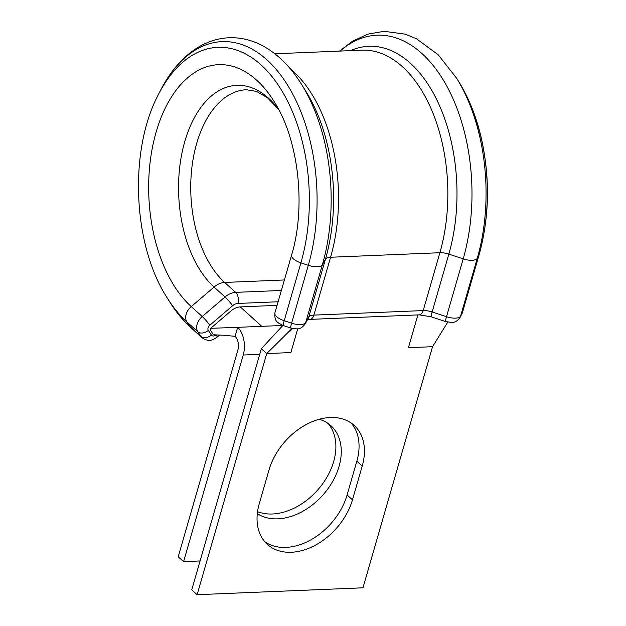 <?xml version="1.0" encoding="UTF-8"?>
<svg xmlns="http://www.w3.org/2000/svg" width="626" height="626" viewBox="0 0 626 626"><rect width="100%" height="100%" fill="white"/><g stroke="black" fill="none" stroke-linecap="round" stroke-linejoin="round"><path stroke-width="0.94" d="M330.192 417.511A57.436 40.471 132.1 0 0 269.016 469.938L259.266 503.711A57.436 40.471 132.1 0 0 267.372 544.401A57.436 40.471 132.1 0 0 314.604 545.59A57.436 40.471 132.1 0 0 352.469 499.838L362.219 466.065A57.436 40.471 132.1 0 0 354.113 425.375A57.436 40.471 132.1 0 0 330.192 417.511M328.094 423.481A57.436 40.471 -47.9 0 1 333.666 461.565A57.436 40.471 -47.9 0 1 257.552 511.661M319.213 419.271A57.436 40.471 -47.9 0 1 330.943 425.735A57.436 40.471 -47.9 0 1 339.049 466.425A57.436 40.471 -47.9 0 1 257.309 513.602M240.274 306.897L261.801 326.334L237.661 327.335A20.439 11.925 87.6 0 1 243.232 355.02L183.598 561.647L178.214 556.788L237.857 350.161A10.219 5.963 87.6 0 0 235.063 336.318L237.661 327.335L210.68 328.329L231.002 310.919A14.304 10.079 -47.9 0 1 240.274 306.897L277.068 305.363M183.598 561.647L200.077 560.959M235.063 336.318L223.302 335.231M213.356 334.581L210.242 329.855L210.68 328.329M214.71 334.44L213.372 334.574L213.849 334.8L223.31 335.231M197.12 594.7L266.715 353.58L261.339 348.721L191.744 589.841L197.12 594.7L362.963 587.806L432.558 346.687L408.418 347.688L417.878 314.909M264.837 541.803A57.436 40.471 132.1 0 0 347.094 494.978L356.836 461.205A57.436 40.471 132.1 0 0 351.264 423.113M432.558 346.687L447.754 322.124M292.146 328.407L266.715 353.58L290.863 352.571L297.733 328.767M282.936 325.426L261.339 348.721M190.961 327.711L201.94 337.625A12.262 8.639 -47.9 0 1 200.923 336.444L189.944 326.529A151.688 88.516 87.6 0 1 169.263 301.223C175.695 311.599 182.925 320.426 190.961 327.711A12.262 8.639 -47.9 0 1 189.944 326.529L186.861 321.85L197.839 331.764A12.262 8.639 -47.9 0 1 197.12 324.26A12.262 8.639 -47.9 0 1 202.237 316.521A8.177 1.041 49.4 0 1 209.765 325.293A4.085 2.88 132.1 0 0 208.059 327.875A4.085 2.88 132.1 0 0 208.301 330.371L211.385 335.051A4.085 2.88 132.1 0 0 216.064 334.871M340.098 51.074A151.688 88.516 87.6 0 1 444.1 81.349A151.688 88.516 87.6 0 1 463.201 258.882L448.826 254.133A12.262 4.953 16.1 0 0 439.898 252.716L330.583 257.255A12.262 4.953 16.1 0 0 325.442 259.258A140.944 82.249 87.6 0 0 306.2 91.85L301.677 84.557A151.688 88.516 87.6 0 1 322.382 264.728L305.684 322.586A8.177 7.449 -150.8 0 1 305.081 324.025C302.374 327.625 299.533 329.237 296.567 328.869L290.691 327.993A8.177 0.704 -71.7 0 1 291.606 323.173A12.262 4.953 16.1 0 0 300.535 324.589A12.262 4.953 16.1 0 0 305.684 322.586L308.743 317.116A12.262 4.953 -163.9 0 1 313.884 315.113L423.199 310.574A12.262 4.953 -163.9 0 1 432.128 311.983L446.502 316.733A12.262 4.953 16.1 0 0 455.431 318.149A12.262 4.953 16.1 0 0 460.579 316.146L462.152 313.329A12.262 4.953 16.1 0 0 462.332 312.898L479.031 255.048A12.262 4.953 -163.9 0 1 478.851 255.471L477.278 258.295A12.262 4.953 -163.9 0 1 472.129 260.291A12.262 4.953 -163.9 0 1 463.201 258.882L446.502 316.733A8.177 0.704 -71.7 0 0 445.587 321.553L451.463 322.429C454.429 322.805 457.27 321.185 459.985 317.578L462.332 312.898M169.263 301.223L166.931 297.475A146.155 85.285 87.6 0 0 186.861 321.85A12.262 8.639 -47.9 0 1 186.149 314.346A12.262 8.639 -47.9 0 1 191.259 306.607L202.237 316.521L225.047 296.967A16.354 11.526 -47.9 0 1 235.65 292.365L281.371 290.472M305.081 324.025L308.141 318.548A8.177 7.449 -150.8 0 0 308.743 317.116L325.442 259.258L322.382 264.728A12.262 4.953 -163.9 0 1 317.233 266.731A12.262 4.953 -163.9 0 1 308.305 265.314L291.606 323.173L284.204 320.723L300.903 262.873A12.262 4.953 -163.9 0 1 291.591 255.056L274.892 312.906A12.262 4.953 16.1 0 0 284.204 320.723A8.177 0.704 -71.7 0 0 283.288 325.543L290.691 327.993M339.542 51.097L352.54 41.167L367.9 34.125L384.114 31.3L405.272 34.172L416.407 38.742L438.161 54.736L456.628 78.211L458.952 81.967A146.148 85.285 87.6 0 1 478.851 255.471L462.152 313.329A8.177 7.449 29.2 0 1 461.558 314.761M456.628 78.211A151.688 88.516 87.6 0 1 477.278 258.295L460.579 316.146A8.177 7.449 29.2 0 1 459.985 317.578M291.591 255.056C306.364 206.51 298.477 139.215 274.188 101.623A128.815 75.167 87.6 0 0 156.117 132.117A128.815 75.167 87.6 0 0 191.259 306.607L214.069 287.052A107.398 62.67 87.6 0 1 184.772 141.578A107.398 62.67 87.6 0 1 278.695 109.495M261.801 326.334L282.717 325.465M243.232 355.02L259.712 354.339M278.108 301.771L237.88 303.446A8.177 5.759 132.1 0 0 232.582 305.746L209.765 325.293M350.474 50.643A140.944 82.249 87.6 0 1 437.112 100.442A140.944 82.249 87.6 0 1 448.826 254.133L432.128 311.983A8.177 0.704 -71.7 0 0 431.212 316.803L445.587 321.553M274.884 53.781L361.875 50.166A137.352 80.151 87.6 0 1 439.898 252.716L423.199 310.574A8.177 4.773 -92.4 0 1 419.232 314.855L431.212 316.803M290.245 68.735A137.352 80.151 87.6 0 1 330.583 257.255L313.884 315.113A8.177 4.773 -92.4 0 1 309.917 319.393L419.232 314.855M308.305 265.314L300.903 262.873A146.155 85.285 87.6 0 0 270.291 74.51A146.155 85.285 87.6 0 0 158.488 94.362L160.499 90.426A151.688 88.516 87.6 0 1 276.535 69.83A151.688 88.516 87.6 0 1 308.305 265.314M232.582 305.746A8.177 1.041 49.4 0 0 225.047 296.967L214.069 287.052A16.354 11.526 -47.9 0 1 224.671 282.451A102.609 59.877 87.6 0 1 191.799 168.3A102.609 59.877 87.6 0 1 246.441 89.745L256.503 91.38L267.505 97.758L278.758 109.62M237.88 303.446A8.177 4.773 -92.4 0 0 235.65 292.365L224.671 282.451L284.4 279.971M211.385 335.051A8.177 5.704 -33.4 0 1 200.923 336.444L197.839 331.764A8.177 5.704 -33.4 0 0 208.301 330.371M347.094 494.978L352.469 499.838M356.836 461.205L362.219 466.065M219.609 335.02L217.089 337.179A8.177 1.041 -130.6 0 0 216.087 334.871M458.952 81.967C468.874 98.086 476.308 116.702 481.253 137.822C490.213 178.089 489.477 217.159 479.031 255.048M160.499 90.426C170.256 71.294 182.636 57.021 197.636 47.615C207.589 41.512 218.114 38.217 229.21 37.74C240.314 37.364 251.073 39.837 261.488 45.158C277.06 53.32 290.464 66.45 301.677 84.557M166.931 297.475C132.657 244.304 128.753 150.185 158.488 94.362M292.405 328.462L289.541 331.647L292.624 328.509M282.795 325.371L280.362 328.204M309.917 319.393L306.928 319.886M283.288 325.543L278.539 323.071C278.586 322.32 274.227 322.249 274.892 312.906M217.089 337.179C212.996 339.707 209.554 342.751 201.94 337.625"/></g></svg>
